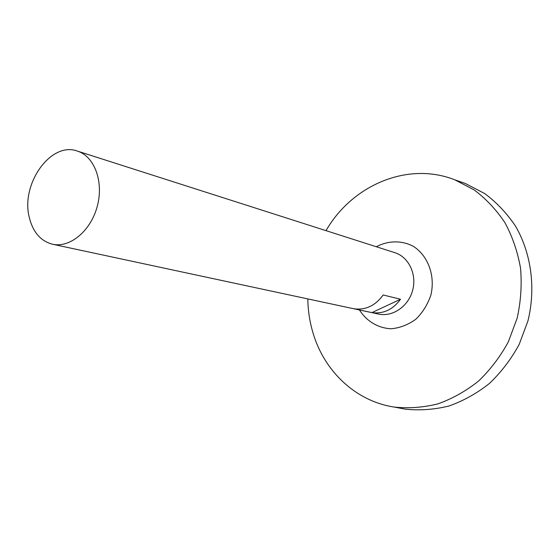<?xml version="1.0" encoding="UTF-8"?>
<svg xmlns="http://www.w3.org/2000/svg" width="560" height="560" viewBox="0 0 560 560"><rect width="100%" height="100%" fill="white"/><g stroke="black" fill="none" stroke-linecap="round" stroke-linejoin="round"><path stroke-width="0.84" d="M29.344 217.658C20.391 184.303 50.729 141.169 77.336 151.067C94.416 156.261 103.95 181.685 97.286 206.262C90.839 230.902 69.923 248.206 52.521 244.223C40.74 241.129 33.012 232.274 29.344 217.658M77.336 151.067L394.856 252.679C408.66 256.942 417.025 274.239 412.657 290.283C408.464 306.376 392.602 317.219 378.504 314.055L52.521 244.223M371.91 312.62L353.997 308.784C365.603 310.296 375.326 305.697 383.173 294.98L400.519 299.25C392.854 309.666 383.313 314.118 371.91 312.62L400.519 299.25M376.32 246.743C388.185 240.492 401.632 240.233 413.203 246.239C428.057 255.612 435.498 275.751 430.871 295.134C427.665 304.535 422.639 312.585 415.786 319.27C408.177 324.765 399.987 327.929 391.223 328.762C378.189 328.216 366.653 321.3 359.471 309.974M326.011 230.643C351.932 185.43 407.449 161.168 454.741 179.795L474.089 189.875C486.038 198.807 496.342 209.776 505.008 222.789C512.498 236.761 517.678 251.909 520.548 268.219C521.962 284.879 520.835 301.518 517.174 318.129L508.347 341.81C500.297 356.636 490.378 369.705 478.597 381.024C465.99 391.069 452.452 398.678 437.983 403.851C423.283 407.512 408.688 408.59 394.191 407.064C355.929 401.282 324.786 371.623 313.362 334.089C309.848 322.721 308 310.996 307.825 298.914M460.04 181.643L465.409 183.526L484.743 193.578C496.678 202.475 506.975 213.388 515.641 226.317C531.307 253.554 535.997 288.204 527.919 320.992L519.148 344.491C511.133 359.198 501.256 372.155 489.517 383.376C476.952 393.337 463.449 400.876 449.015 405.986C434.357 409.612 419.783 410.662 405.3 409.136L399.707 408.093M394.191 407.064L405.3 409.136M454.741 179.795L465.409 183.526"/></g></svg>
